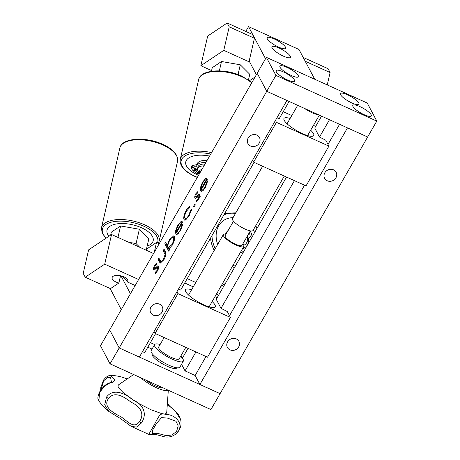 <?xml version="1.0" encoding="UTF-8"?>
<svg xmlns="http://www.w3.org/2000/svg" width="460" height="460" viewBox="0 0 460 460"><rect width="100%" height="100%" fill="white"/><g stroke="black" fill="none" stroke-linecap="round" stroke-linejoin="round"><path stroke-width="0.69" d="M266.357 57.345L275.908 75.4L266.76 91.316L367.649 137.017L376.797 121.106L367.247 103.046L266.357 57.345L257.209 73.261L266.76 91.316L257.209 73.261L109.647 329.877L119.197 347.938L139.374 357.075L286.936 100.458L266.76 91.316L119.197 347.938L220.081 393.639L367.649 137.017L347.472 127.88L199.905 384.497L220.081 393.639L210.933 409.555L110.043 363.848L100.493 345.793L109.647 329.877L119.197 347.938L110.043 363.848M147.815 347.173L152.036 349.082M250.556 146.033A6.515 5.877 152.1 0 0 258.048 144.607A6.515 5.877 152.1 0 0 259.457 137.517A6.515 5.877 152.1 0 0 256.847 135.096A6.515 5.877 152.1 0 0 249.349 136.522A6.515 5.877 152.1 0 0 247.946 143.612A6.515 5.877 152.1 0 0 250.556 146.033M159.614 304.186A6.515 5.877 -27.9 0 1 162.225 306.613A6.515 5.877 -27.9 0 1 160.816 313.697A6.515 5.877 -27.9 0 1 153.324 315.129A6.515 5.877 -27.9 0 1 150.713 312.702A6.515 5.877 -27.9 0 1 152.122 305.618A6.515 5.877 -27.9 0 1 159.614 304.186M195.552 198.323L194.89 198.018C194.511 197.058 194.827 195.615 195.845 193.695L197.955 191.469L197.639 192.889L196.19 194.344L195.695 196.564L196.178 196.65L199.013 194.177L199.761 194.453C200.146 195.586 199.767 197.231 198.605 199.387L196.316 201.998L196.604 200.56L198.22 198.812L198.95 195.908L198.461 195.799L195.626 198.3L194.89 198.018L195.626 198.3M195.695 196.564L197.11 197.07M199.795 194.534L199.013 194.177L199.761 194.453M199.818 196.299L198.461 195.799M194.758 206.08L193.677 206.804L194.12 204.873L195.201 204.148L194.758 206.08M184.799 218.126C185.702 219.104 187.03 218.138 188.778 215.234L190.716 210.088L191.59 209.248L189.106 215.907L184.512 220.121L184.011 219.61C183.333 217.43 184.092 214.337 186.283 210.323C187.588 208.046 188.83 206.684 190.003 206.241L189.491 207.77L186.564 211.077C184.903 214.107 184.31 216.453 184.799 218.126L186.691 219.178M176.669 232.559C177.422 233.536 178.578 232.771 180.136 230.259L182.011 224.871L182.902 223.899L180.584 230.73L176.301 234.399L175.783 233.864L175.617 230.765L177.715 225.233L180.952 221.588L182.028 221.513L182.655 222.157L176.669 232.559L178.48 233.594M163.909 259.727L160.293 263.12L158.067 259.572L158.89 258.14L160.971 261.596C161.719 261.636 162.587 260.797 163.57 259.066L165.071 254.564L163.231 250.591L164.053 249.165L165.41 251.735C166.439 253.253 165.939 255.921 163.909 259.727M154.37 269.934L153.709 269.635C153.329 268.674 153.646 267.231 154.663 265.311L156.774 263.085L156.458 264.506L155.008 265.96L154.514 268.18L154.997 268.266L157.837 265.794L158.579 266.07C158.97 267.202 158.585 268.847 157.423 271.003L155.135 273.614L155.422 272.176L157.038 270.428L157.774 267.524L157.28 267.415L154.445 269.916L153.709 269.635L154.445 269.916M154.514 268.18L155.928 268.686M158.614 266.15L157.837 265.794L158.579 266.07M158.637 267.915L157.28 267.415M169.027 248.774L169.544 249.751L168.722 251.177L164.806 243.771L165.623 242.339L167.256 245.427L169.429 239.637L173.845 235.767L174.369 236.308C175.036 238.355 174.346 241.299 172.293 245.145L169.027 248.774M201.422 189.508C202.181 190.486 203.337 189.715 204.89 187.208L206.764 181.821L207.655 180.849L205.338 187.68L201.054 191.348L200.537 190.814L200.376 187.714L202.469 182.183L205.712 178.537L206.787 178.463L207.408 179.101L201.422 189.508L203.239 190.543M289.116 101.441L279.157 118.766L276.977 117.777M254.087 162.368L180.659 290.064L178.474 289.075M155.589 333.661L144.687 352.619L142.502 351.63M155.256 265.581L154.663 265.311M157.096 267.536L156.239 267.151M157.924 267.507L158.746 266.748M156.331 272.584L155.422 272.176M157.602 270.681L157.038 270.428M154.957 269.606L155.066 268.502M161.029 263.097L159.401 262.091M160.816 262.735L159.482 260.21L158.067 259.572M159.482 260.21L159.746 259.756M164.139 259.325L163.57 259.066M165.836 254.909L165.071 254.564M164.525 253.04L165.939 253.678L164.645 251.235L163.231 250.591M164.645 251.235L164.904 250.775M169.28 250.205L166.215 244.409L164.806 243.771M166.215 244.409L166.48 243.955M167.911 245.726L167.256 245.427M170.005 239.896L169.429 239.637M173.058 237.325L174.42 236.423M174.662 238.038L173.552 237.734C172.701 236.762 171.436 237.624 169.751 240.321C168.159 243.282 167.618 245.542 168.142 247.1L168.561 247.526L171.942 244.507C173.512 241.575 174.047 239.315 173.552 237.734L174.65 238.234M169.97 248.17L168.561 247.526M172.506 244.766L171.942 244.507M180.705 230.517L180.136 230.259M182.741 225.199L182.011 224.871M177.065 234.445L175.783 233.864M177.152 234.422L176.887 232.835M176.381 231.11L175.617 230.765M178.284 225.492L177.715 225.233M181.384 222.887L182.367 222.226L180.952 221.588M176.41 231.759L181.487 222.933C180.59 222.559 179.458 223.52 178.1 225.808L176.634 229.298L176.41 231.759L176.979 232.018M182.056 223.192L181.487 222.933M186.858 210.588L186.283 210.323M189.342 215.493L188.778 215.234M191.389 210.392L190.716 210.088M185.19 220.144L184.011 219.61M185.345 220.093L185.133 218.483M195.103 205.321L194.12 204.873M196.437 193.965L195.845 193.695M198.277 195.92L197.42 195.534M199.099 195.891L199.927 195.132M197.507 200.974L196.604 200.56M198.783 199.065L198.22 198.812M196.138 197.99L196.248 196.886M205.459 187.467L204.89 187.208M207.494 182.148L206.764 181.821M201.819 191.394L200.537 190.814M201.911 191.366L201.641 189.784M201.141 188.059L200.376 187.714M203.038 182.442L202.469 182.183M206.137 179.837L207.121 179.176L205.712 178.537M201.169 188.709L206.241 179.883C205.344 179.509 204.217 180.469 202.854 182.758L201.394 186.248L201.169 188.709L201.733 188.968M206.81 180.142L206.241 179.883M236.29 338.922A6.515 5.877 152.1 0 0 228.792 340.348A6.515 5.877 152.1 0 0 227.389 347.438A6.515 5.877 152.1 0 0 230 349.859A6.515 5.877 152.1 0 0 237.492 348.433A6.515 5.877 152.1 0 0 238.901 341.343A6.515 5.877 152.1 0 0 236.29 338.922M327.227 180.768A6.515 5.877 -27.9 0 1 324.616 178.342A6.515 5.877 -27.9 0 1 326.025 171.258A6.515 5.877 -27.9 0 1 333.523 169.826A6.515 5.877 -27.9 0 1 336.133 172.253A6.515 5.877 -27.9 0 1 334.725 179.337A6.515 5.877 -27.9 0 1 327.227 180.768M182.373 358.208L188.036 348.358M294.44 180.648L221.013 308.344L216.234 299.316L286.534 177.065M252.563 160.235L253.569 162.133L306.032 185.897L328.906 146.113L325.806 140.242L319.51 137.051L314.738 128.024L321.563 116.144M181.539 364.28L185.041 370.898L195.943 351.94M319.51 137.051L329.475 119.726M199.905 384.497L195.132 375.469L185.041 370.898M195.132 375.469L206.034 356.511M229.505 315.692L304.531 185.219M328.003 144.4L339.56 124.298M284.309 176.059L253.006 230.489A11.839 2.927 -150.1 0 1 243.219 228.177A11.839 2.927 -150.1 0 1 232.656 220.018A11.839 2.927 -150.1 0 1 232.478 218.684L262.637 166.238M250.326 230.88L242.012 245.341A9.712 2.398 -150.1 0 1 233.979 243.443A9.712 2.398 -150.1 0 1 225.319 236.756A9.712 2.398 -150.1 0 1 225.176 235.664L233.49 221.202M242.845 243.892A11.839 2.927 -150.1 0 1 243.679 245.077A11.839 2.927 -150.1 0 1 243.857 246.405A11.839 2.927 -150.1 0 1 234.065 244.093A11.839 2.927 -150.1 0 1 223.502 235.934A11.839 2.927 -150.1 0 1 223.33 234.6A11.839 2.927 -150.1 0 1 226.009 234.215M185.811 347.352L179.227 358.8A11.839 2.927 -150.1 0 1 169.435 356.488A11.839 2.927 -150.1 0 1 158.873 348.329A11.839 2.927 -150.1 0 1 158.7 346.995L164.139 337.536M318.222 114.632A11.839 2.927 -150.1 0 1 304.629 108.474M152.162 353.613L152.07 353.774A14.208 3.507 29.9 0 0 152.277 355.373A14.208 3.507 29.9 0 0 164.956 365.159A14.208 3.507 29.9 0 0 176.703 367.937L176.795 367.776M180.653 356.316A16.577 4.094 -150.1 0 1 183.086 359.3A16.577 4.094 -150.1 0 1 183.333 361.163A16.577 4.094 -150.1 0 1 169.625 357.92A16.577 4.094 -150.1 0 1 154.836 346.501A16.577 4.094 -150.1 0 1 154.589 344.638A16.577 4.094 -150.1 0 1 160.126 344.511M183.333 361.163L179.9 367.132A16.577 4.094 -150.1 0 1 166.192 363.889A16.577 4.094 -150.1 0 1 151.403 352.469A16.577 4.094 -150.1 0 1 151.162 350.606L154.589 344.638M127.087 379L123.723 377.643C119.037 376.142 114.615 375.435 110.452 375.521L115.27 380.058L112.246 382.467C108.048 382.956 103.799 386.411 99.498 392.828L98.894 400.993C98.4 398.688 96.64 399.619 99.383 392.311L99.383 392.311A2.369 0.811 -153.7 0 0 99.498 392.828M111.4 381.972L110.647 377.763L107.646 377.349L103.661 380.799L101.125 389.488M106.553 397.043C113.838 387.268 126.419 394.387 133.515 400.223C142.232 403.972 148.074 412.925 141.427 422.993L136.488 427.087L131.157 426.357L120.342 418.473L108.922 411.51L104.684 404.794L106.553 397.043A2.369 0.494 36.2 0 0 108.439 398.538C102.471 407.267 114.057 413.31 120.859 416.697C127.523 421.061 133.998 429.628 139.616 421.475C145.55 412.706 138.471 405.599 131.244 402.281C125.252 397.728 114.856 390.183 108.439 398.538M153.623 425.966C159.482 415.138 159.982 412.499 165.893 414.512C172.212 413.862 184.949 421.711 177.916 431.923L176.249 433.757C171.172 437.742 166.399 437.126 164.709 436.879L156.348 434.614C152.496 433.699 150.064 435.097 148.764 434.361L153.623 425.966A2.369 0.316 29.7 0 0 154.819 426.328L152.542 430.255L152.294 433.447L158.125 433.504L166.388 435.683L171.902 434.987L176.571 431.445L178.21 425.925L175.996 421.251L167.578 418.146L161.581 417.553L156.365 423.614L154.819 426.322A2.369 0.316 29.7 0 0 154.819 426.322L156.365 423.614M167.377 403.483L169.924 406.427L174.167 409.952L178.721 415.023L180.579 419.393L175.26 411.01L167.314 404.346M133.641 374.538L118.887 384.583A27.813 6.871 29.9 0 0 118.323 387.441M164.588 414.04A27.813 6.871 29.9 0 0 166.767 412.12L168.314 390.247M140.863 377.809A17.762 4.387 29.9 0 0 156.417 387.722A17.762 4.387 29.9 0 0 167.986 390.097M145.59 379.954A13.024 3.214 29.9 0 0 163.254 387.958M191.624 289.737A17.169 4.244 29.9 0 0 185.472 289.742A17.169 4.244 29.9 0 0 185.731 291.674A17.169 4.244 29.9 0 0 201.043 303.502A17.169 4.244 29.9 0 0 215.24 306.86A17.169 4.244 29.9 0 0 214.987 304.928A17.169 4.244 29.9 0 0 212.152 301.541M184.73 282.98L193.28 286.856L184.73 282.98M214.952 296.671L217.177 297.683L214.952 296.671M221.013 308.344L227.303 311.535L230.408 317.406L177.945 293.641L176.945 291.743M177.945 293.641L155.072 333.425L154.065 331.528M230.408 317.406L207.529 357.19L155.072 333.425M290.122 118.444A17.169 4.244 29.9 0 0 283.975 118.45A17.169 4.244 29.9 0 0 284.228 120.376A17.169 4.244 29.9 0 0 299.541 132.21A17.169 4.244 29.9 0 0 313.737 135.562A17.169 4.244 29.9 0 0 313.484 133.636A17.169 4.244 29.9 0 0 310.649 130.249M315.675 126.385L313.45 125.379M291.778 115.563L283.228 111.688M253.569 162.133L276.448 122.348L328.906 146.113M275.442 120.445L276.448 122.348M272.084 47.926A10.655 2.633 29.9 0 0 281.589 55.269A10.655 2.633 29.9 0 0 290.398 57.35A10.655 2.633 29.9 0 0 290.243 56.154A10.655 2.633 29.9 0 0 280.738 48.812A10.655 2.633 29.9 0 0 271.923 46.73A10.655 2.633 29.9 0 0 272.084 47.926M267.306 38.899A10.655 2.633 29.9 0 0 276.811 46.241A10.655 2.633 29.9 0 0 285.625 48.323A10.655 2.633 29.9 0 0 285.464 47.127A10.655 2.633 29.9 0 0 275.96 39.784A10.655 2.633 29.9 0 0 267.151 37.697A10.655 2.633 29.9 0 0 267.306 38.899M245.778 31.424L248.538 26.622L298.983 49.473L314.743 79.264M248.538 26.622L265.541 58.765M256.392 74.681L249.176 61.042L254.426 38.255L229.206 26.829L227.177 23L207.684 36.058L200.853 65.711L211.588 70.575M249.74 62.106L223.784 50.347L229.206 26.829M223.784 50.347L200.853 65.711M303.197 57.437L328.066 68.701L330.096 72.536L305.221 61.266M227.177 23L252.402 34.425L254.426 38.255M327.238 84.922L330.096 72.536M249.602 80.638L255.07 76.975M201.928 169.395A8.286 3.841 -167 0 0 199.767 173.15M199.743 173.184L198.49 171.689A10.655 4.939 13 0 1 197.535 168.82A10.655 4.939 13 0 1 203.97 165.841M197.535 168.82L197.961 166.98A10.655 4.939 13 0 1 205.028 164.001M211.422 71.294L212.25 67.712L221.519 61.502L240.275 64.791L238.033 74.537M221.519 61.502L219.362 70.851M240.275 64.791L249.768 74.296L248.492 79.833M198.53 175.3A23.678 10.971 13 0 1 197.254 174.737A23.678 10.971 13 0 1 185.788 161.805A23.678 10.971 13 0 1 209.593 156.061A23.678 10.971 13 0 0 206.298 155.537A23.678 10.971 13 0 0 185.788 161.805A23.678 10.971 13 0 0 198.53 175.3M195.437 168.492L195.028 170.275L193.988 169.234A1.42 0.655 13 0 1 193.809 168.791A1.42 0.655 13 0 1 194.488 168.406A1.42 0.655 13 0 1 196.391 168.987L197.581 170.062M195.028 170.275L192.895 170.453A17.997 8.337 13 0 1 191.371 168.348A1.777 0.822 13 0 1 191.32 168.032A1.777 0.822 13 0 1 191.981 167.578L194.649 167.055A5.796 2.685 -167 0 0 196.754 165.744A13.064 6.049 13 0 1 202.883 162.581A13.064 6.049 13 0 1 205.89 162.501M191.32 168.032L191.791 165.985A1.777 0.822 13 0 1 192.452 165.531L195.12 165.008A5.796 2.685 -167 0 0 197.225 163.697A13.064 6.049 13 0 1 203.355 160.534A13.064 6.049 13 0 1 207.046 160.494M195.362 168.82L196.006 168.739L195.534 170.781L193.482 171.039L193.631 170.395M199.559 173.506L197.944 173.546A1.777 0.822 13 0 1 196.052 173.035A17.997 8.337 13 0 1 193.482 171.039M198.967 172.258A1.42 0.655 13 0 1 196.575 171.821L195.534 170.781M197.599 170.131A1.42 0.655 13 0 1 197.047 169.78L196.006 168.739M195.787 282.498L187.231 278.628M182.861 357.362L180.74 356.402M154.629 344.574L150.414 342.66M110.101 288.483L121.285 309.632M130.439 293.716L120.98 275.839M218.236 295.843L216.89 293.302M122.009 276.121L127.127 281.227L127.437 281.991A8.05 3.732 -167 0 0 127.811 281.238A8.05 3.732 -167 0 0 122.383 276.241A8.05 3.732 -167 0 0 113.108 276.322A8.05 3.732 -167 0 0 112.119 277.621A8.05 3.732 -167 0 0 118.864 283.003L120.537 275.736M111.55 234.502L104.719 264.155L85.226 277.213L83.202 273.384L88.619 249.866L111.55 234.502L153.548 253.529M85.226 277.213L110.452 288.638L118.864 283.003M127.437 281.991L135.171 285.493M104.719 264.155L138.609 279.507M154.238 252.321L156.515 242.449L146.452 249.193M156.515 242.449L159.217 243.673M110.664 235.094L111.337 232.168L120.606 225.958L139.363 229.252L148.856 238.757L146.217 250.205M139.782 247.29L136.068 243.57L139.363 229.252M136.068 243.57L128.72 242.276M117.967 237.406L120.606 225.958M147.16 246.1A23.678 10.971 -167 0 0 153.174 240.781A23.678 10.971 -167 0 0 141.415 227.717A23.678 10.971 -167 0 0 107.019 230.144A23.678 10.971 -167 0 0 108.922 236.262A23.678 10.971 13 0 1 106.887 231.386A23.678 10.971 13 0 1 107.019 230.144A23.678 10.971 13 0 1 131.249 224.486A23.678 10.971 13 0 1 153.301 239.539A23.678 10.971 13 0 1 153.174 240.781A23.678 10.971 13 0 1 147.16 246.1M243.765 245.249A8.286 6.733 56.2 0 0 247.095 236.503M247.48 235.825A10.655 8.659 -123.8 0 1 245.077 247.399A10.655 8.659 -123.8 0 1 242.696 248.429M245.077 247.399L244.041 248.089A10.655 8.659 -123.8 0 1 242.426 248.9M217.666 244.45A23.678 19.245 -123.8 0 1 223.669 220.409A23.678 19.245 -123.8 0 1 233.053 217.683A23.678 19.245 -123.8 0 0 228.815 218.161A23.678 19.245 -123.8 0 0 223.669 220.409L223.669 220.409A23.678 19.245 -123.8 0 0 217.666 244.45M253.27 230.034A23.678 19.245 -123.8 0 1 254.662 232.495A23.678 19.245 -123.8 0 0 253.27 230.034M237.573 262.211A23.678 19.245 -123.8 0 1 235.1 261.636A23.678 19.245 -123.8 0 0 237.573 262.211M249.124 232.973A1.42 1.156 -123.8 0 1 248.066 234.807M243.892 251.217A13.064 10.614 -123.8 0 1 240.494 252.258M243.852 251.292L243.438 251.574A13.064 10.614 -123.8 0 1 240.114 252.914M225.515 234.134A13.064 10.614 -123.8 0 1 227.827 230.713A13.064 10.614 -123.8 0 1 228.217 230.374M250.154 231.184A17.997 14.628 -123.8 0 1 251.401 233.295A1.777 1.443 -123.8 0 1 251.344 235.106L249.584 237.348A5.796 4.709 56.2 0 0 248.664 240.908A13.064 10.614 -123.8 0 1 248.728 242.811M340.618 94.76A10.655 2.633 29.9 0 0 350.123 102.103A10.655 2.633 29.9 0 0 358.932 104.184A10.655 2.633 29.9 0 0 358.777 102.988A10.655 2.633 29.9 0 0 349.272 95.645A10.655 2.633 29.9 0 0 340.457 93.558A10.655 2.633 29.9 0 0 340.618 94.76M352.987 106.542A10.655 2.633 29.9 0 0 362.491 113.884A10.655 2.633 29.9 0 0 371.3 115.966A10.655 2.633 29.9 0 0 371.145 114.77A10.655 2.633 29.9 0 0 361.641 107.427A10.655 2.633 29.9 0 0 352.826 105.34A10.655 2.633 29.9 0 0 352.987 106.542M280.082 67.338A10.655 2.633 29.9 0 0 289.587 74.681A10.655 2.633 29.9 0 0 298.402 76.762A10.655 2.633 29.9 0 0 298.241 75.566A10.655 2.633 29.9 0 0 288.736 68.224A10.655 2.633 29.9 0 0 279.927 66.136A10.655 2.633 29.9 0 0 280.082 67.338M276.31 71.806A10.655 2.633 29.9 0 0 285.815 79.149A10.655 2.633 29.9 0 0 294.63 81.23A10.655 2.633 29.9 0 0 294.469 80.034A10.655 2.633 29.9 0 0 284.964 72.691A10.655 2.633 29.9 0 0 276.149 70.61A10.655 2.633 29.9 0 0 276.31 71.806M275.908 75.4L376.797 121.106M110.452 375.521C108.307 375.394 105.99 376.924 103.506 380.098L103.506 380.098A2.369 0.788 34.1 0 0 103.661 380.799M141.427 422.993A2.369 0.782 -145.5 0 1 139.616 421.475M177.916 431.923A2.369 0.477 -143.9 0 1 176.571 431.445M210.749 154.054A28.416 13.167 -167 0 0 182.223 158.441A28.416 13.167 -167 0 0 194.931 176.261A28.416 13.167 -167 0 0 197.38 177.307M197.305 177.433L194.672 176.318C184.339 171.436 179.532 165.818 180.251 159.453A29.601 13.714 13 0 1 211.583 152.599M251.649 82.926A29.601 13.714 -167 0 0 241.989 76.82A29.601 13.714 -167 0 0 198.628 79.695C200.502 69.276 225.02 68.097 241.897 76.124L251.867 82.547M196.754 165.744L197.225 163.697M194.649 167.055L195.12 165.008M191.981 167.578L192.452 165.531M193.988 169.234L194.166 168.475M196.575 171.821L197.047 169.78M162.857 144.998A29.601 13.714 -167 0 0 119.859 148.039C121.727 137.707 145.889 136.436 162.777 144.308C173.339 149.201 178.267 154.87 177.554 161.328A29.601 13.714 -167 0 0 162.857 144.998M157.452 242.874A28.416 13.167 -167 0 0 143.681 226.165A28.416 13.167 -167 0 0 110.112 222.531A28.416 13.167 -167 0 0 106.202 238.084M119.859 148.039L101.487 227.792A29.601 13.714 13 0 1 144.48 224.756A29.601 13.714 13 0 1 159.177 241.086L177.554 161.328M232.961 265.351A28.416 23.092 56.2 0 0 235.33 266.116M256.904 228.591A28.416 23.092 56.2 0 0 255.403 226.32M234.514 267.536A29.601 24.052 -123.8 0 1 232.15 266.76M214.245 250.401A29.601 24.052 -123.8 0 1 210.525 238.119M235.491 213.452A28.416 23.092 56.2 0 0 223.87 214.912M211.991 235.572A28.416 23.092 56.2 0 0 215.228 248.682M154.64 268.312L156.055 268.95M157.625 267.375L159.033 268.013M195.822 196.696L197.236 197.334M198.806 195.759L200.215 196.397M297.672 105.317L287.063 123.763M223.33 234.6L188.56 295.061M243.857 246.405L209.093 306.866M319.343 115.138L307.591 135.568M127.115 378.982L123.723 377.643M111.32 382.133L107.634 383.726C105.133 384.761 102.384 387.625 99.383 392.311M131.75 399.056L122.849 392.248L118.381 387.59M180.579 419.393C181.867 424.741 180.423 429.525 176.249 433.757M164.421 414.069L161.351 413.482L150.868 409.699L139.391 403.828L133.101 399.953M98.894 400.988C101.378 404.53 104.725 408.037 108.922 411.51L108.922 411.51M148.764 434.361L131.157 426.357M152.542 430.255L154.819 426.328M103.506 380.098L100.809 387.458L100.659 390.137M180.251 159.453L198.628 79.695M101.487 227.792L102.103 233.059L105.955 238.251M158.297 243.254L159.177 241.086M257.186 228.102L255.674 225.854M225.394 283.394L220.829 286.448M235.871 212.79L224.687 213.486"/></g></svg>
